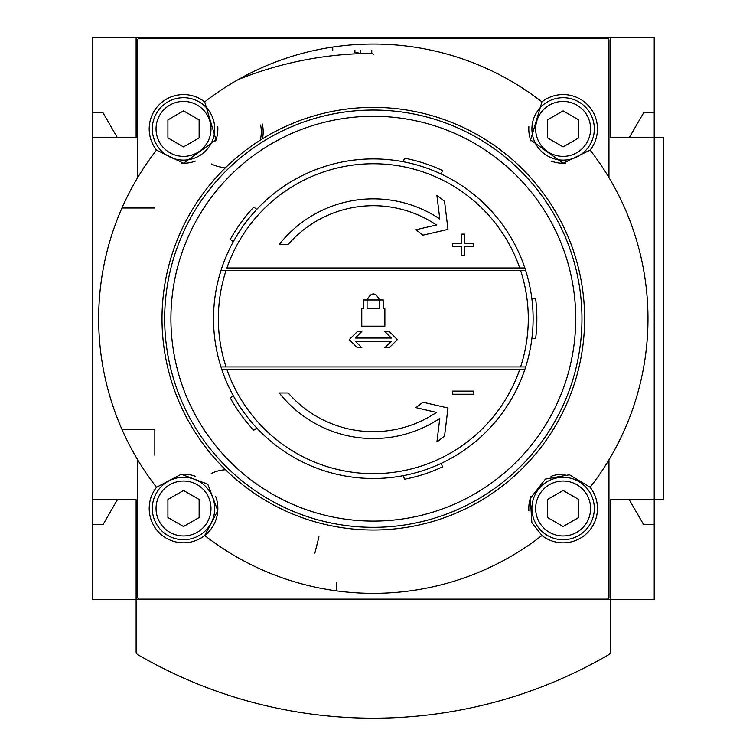<?xml version="1.0" encoding="UTF-8"?>
<svg xmlns="http://www.w3.org/2000/svg" width="756" height="756" viewBox="0 0 756 756"><rect width="100%" height="100%" fill="white"/><g stroke="black" fill="none" stroke-linecap="round" stroke-linejoin="round"><path stroke-width="1.13" d="M373.322 54.659A1.247 1.247 0 0 0 372.065 53.411A362.048 362.048 0 0 0 238.282 79.531A362.048 362.048 0 0 1 372.065 53.411M314.874 553.099L318.956 536.741M527.66 360.111L527.934 359.072L527.66 360.111M226.044 270.478L220.969 270.478A159.799 159.799 0 0 0 220.969 366.925L221.782 369.419A159.799 159.799 0 0 0 524.853 369.419L525.666 366.925L226.044 366.925A154.971 154.971 0 0 1 226.044 270.478L520.591 270.478A154.971 154.971 0 0 1 520.591 366.925M218.975 360.111L218.701 359.072L218.975 360.111M218.975 277.282L221.782 267.983A159.799 159.799 0 0 1 524.853 267.983L226.885 267.983A154.971 154.971 0 0 1 519.75 267.983L524.853 267.983L525.666 270.478A159.799 159.799 0 0 1 525.666 366.925A159.799 159.799 0 0 0 531.865 338.679L535.635 338.679A163.542 163.542 0 0 0 535.635 298.724L531.865 298.724M527.66 277.282L527.934 278.321L527.66 277.282M363.334 299.971L383.301 299.971L363.334 299.971L363.334 308.713L361.774 308.713L361.774 326.186L384.87 326.186L384.87 308.713L383.301 308.713L383.301 299.971M355.263 338.045L391.372 338.045L384.823 331.497L389.236 331.497L397.354 339.614L389.236 347.722L384.823 347.722L391.372 341.173L355.263 341.173L361.812 347.722L357.399 347.722L349.281 339.614L357.399 331.497L361.812 331.497L355.263 338.045L391.372 338.045M452.598 246.286L452.598 243.167L461.642 243.167L461.642 234.114L464.77 234.114L464.77 243.167L473.814 243.167L473.814 246.286L464.77 246.286L464.77 255.339L461.642 255.339L461.642 246.286L452.598 246.286L452.598 243.167M452.598 394.226L452.598 391.107L473.814 391.107L473.814 394.226L452.598 394.226L452.598 391.107M226.885 369.419L519.75 369.419A154.971 154.971 0 0 1 226.885 369.419L221.782 369.419A159.799 159.799 0 0 0 524.853 369.419L519.75 369.419L524.853 369.419M220.969 270.478A159.799 159.799 0 0 0 220.969 366.925L226.044 366.925M531.865 338.679A159.799 159.799 0 0 0 525.666 270.478L520.591 270.478M541.929 535.513L531.846 522.547L530.325 498.317L545.473 479.049L569.466 474.777L590.134 487.308A274.655 274.655 0 0 0 590.134 150.094L563.116 163.239L530.599 139.907L541.929 101.89A274.655 274.655 0 0 0 204.706 101.89L216.046 139.898L183.519 163.239L156.511 150.094A274.655 274.655 0 0 0 156.511 487.308L181.26 474.239L207.787 484.218L217.785 510.716L204.706 535.513A274.655 274.655 0 0 0 541.929 535.513A34.332 34.332 0 0 0 590.134 487.308M137.677 459.799L137.677 597.259A1.871 1.871 0 0 0 139.548 599.13L607.087 599.13A1.871 1.871 0 0 0 608.958 597.259L608.958 459.799M608.958 177.603L608.958 40.144A1.871 1.871 0 0 0 607.087 38.273L139.548 38.273A1.871 1.871 0 0 0 137.677 40.144L137.677 177.603M590.134 150.094A34.332 34.332 0 0 0 541.929 101.89M204.706 101.89A34.332 34.332 0 0 0 156.511 150.094M92.421 37.8L92.421 137.677L136.118 137.677L136.118 37.8L92.421 37.8M92.421 137.677L92.421 599.602L136.118 599.602L136.118 651.87A3.118 3.118 0 0 0 137.668 654.564A468.162 468.162 0 0 0 608.967 654.564A3.118 3.118 0 0 0 610.527 651.87L610.527 499.725L663.579 499.725L663.579 137.677L654.214 137.677L654.214 37.8L136.118 37.8M92.421 499.725L136.118 499.725L136.118 599.602L654.214 599.602L654.214 137.677L610.527 137.677L610.527 37.8M629.247 499.725L643.668 524.692L654.214 524.692M117.388 137.677L102.977 112.71L92.421 112.71M92.421 524.692L102.977 524.692L117.388 499.725M654.214 112.71L643.668 112.71L629.247 137.677M332.744 50.283L332.744 47.052M371.754 52.41L371.754 50.283M360.517 52.41L360.517 50.283M354.904 50.283L354.904 52.41L358.023 52.41M156.511 487.308A34.332 34.332 0 0 0 204.706 535.513A34.332 34.332 0 0 0 215.658 496.418M373.322 116.292A202.4 202.4 0 0 1 548.601 419.901A202.4 202.4 0 0 1 198.034 419.901A202.4 202.4 0 0 1 373.322 116.292M373.322 110.055A208.647 208.647 0 0 1 554.006 423.02A208.647 208.647 0 0 1 192.629 423.02A208.647 208.647 0 0 1 373.322 110.055M195.568 476.346A34.332 34.332 0 0 0 181.26 474.239M565.327 474.239A34.332 34.332 0 0 0 551.039 476.365M530.967 496.446A34.332 34.332 0 0 0 528.86 510.754M181.308 163.164A34.332 34.332 0 0 0 195.606 161.037M215.668 140.947A34.332 34.332 0 0 0 217.775 126.639M551.067 161.047A34.332 34.332 0 0 0 565.375 163.164M528.86 126.687A34.332 34.332 0 0 0 530.977 140.985M563.116 539.708A31.213 31.213 0 0 0 590.143 492.893A31.213 31.213 0 0 0 536.089 492.893A31.213 31.213 0 0 0 563.116 539.708A31.213 31.213 0 0 0 590.143 492.893A31.213 31.213 0 0 0 536.089 492.893A31.213 31.213 0 0 0 563.116 539.708M547.514 517.51L547.514 499.489L563.116 490.474L578.718 499.489L578.718 517.51L563.116 526.516L547.514 517.51M183.519 539.708A31.213 31.213 0 0 0 210.546 492.893A31.213 31.213 0 0 0 156.492 492.893A31.213 31.213 0 0 0 183.519 539.708A31.213 31.213 0 0 0 210.546 492.893A31.213 31.213 0 0 0 156.492 492.893A31.213 31.213 0 0 0 183.519 539.708M167.917 517.51L167.917 499.489L183.519 490.474L199.13 499.489L199.13 517.51L183.519 526.516L167.917 517.51M563.116 160.111A31.213 31.213 0 0 0 590.143 113.296A31.213 31.213 0 0 0 536.089 113.296A31.213 31.213 0 0 0 563.116 160.111A31.213 31.213 0 0 0 590.143 113.296A31.213 31.213 0 0 0 536.089 113.296A31.213 31.213 0 0 0 563.116 160.111M547.514 137.913L547.514 119.892L563.116 110.877L578.718 119.892L578.718 137.913L563.116 146.919L547.514 137.913M183.519 160.111A31.213 31.213 0 0 0 210.546 113.296A31.213 31.213 0 0 0 156.492 113.296A31.213 31.213 0 0 0 183.519 160.111A31.213 31.213 0 0 0 210.546 113.296A31.213 31.213 0 0 0 156.492 113.296A31.213 31.213 0 0 0 183.519 160.111M167.917 137.913L167.917 119.892L183.519 110.877L199.13 119.892L199.13 137.913L183.519 146.919L167.917 137.913M121.952 429.389L154.838 429.389L154.838 455.197M439.794 218.975L436.902 195.369L444.547 201.351L447.996 229.389L422.954 235.173L415.989 229.729L436.458 225.004A112.984 112.984 0 0 0 288.187 244.415L279.266 244.415A119.854 119.854 0 0 1 439.794 218.975M436.458 412.398A112.984 112.984 0 0 1 288.187 392.978L279.266 392.978A119.854 119.854 0 0 0 439.794 418.418L436.902 442.024L444.547 436.051L447.996 408.013L422.954 402.23L415.989 407.664L436.458 412.398M464.77 255.339L461.642 255.339M367.076 308.713L367.076 299.971C371.243 291.92 375.401 291.92 379.559 299.971L379.559 308.713L367.076 308.713M256.794 209.346L253.742 207.125A163.542 163.542 0 0 0 230.259 239.454L233.311 241.665M441.306 174.088L442.477 170.497A163.542 163.542 0 0 0 404.479 158.146L403.317 161.737M403.317 475.656L404.479 479.247A163.542 163.542 0 0 0 442.477 466.906L441.306 463.315M233.311 395.728L230.259 397.949A163.542 163.542 0 0 0 253.742 430.268L256.794 428.047M336.798 582.148L336.798 590.918M211.274 473.492A35.891 35.891 0 0 1 225.571 469.769M262.323 124.022A35.891 35.891 0 0 1 262.483 138.792M225.571 167.634A35.891 35.891 0 0 1 211.274 163.91M136.118 599.602L136.118 651.87M221.782 267.983A159.799 159.799 0 0 1 524.853 267.983M503.042 485.503A211.311 211.311 0 0 1 173.445 387.27A211.311 211.311 0 0 1 373.322 107.39A211.311 211.311 0 0 1 503.042 485.503M563.116 535.966A27.462 27.462 0 0 0 586.902 494.764A27.462 27.462 0 0 0 539.33 494.764A27.462 27.462 0 0 0 563.116 535.966M183.519 535.966A27.462 27.462 0 0 0 207.305 494.764A27.462 27.462 0 0 0 159.733 494.764A27.462 27.462 0 0 0 183.519 535.966M563.116 156.369A27.462 27.462 0 0 0 586.902 115.167A27.462 27.462 0 0 0 539.33 115.167A27.462 27.462 0 0 0 563.116 156.369M183.519 156.369A27.462 27.462 0 0 0 207.305 115.167A27.462 27.462 0 0 0 159.733 115.167A27.462 27.462 0 0 0 183.519 156.369M260.622 125.005A34.02 34.02 0 0 1 260.244 140.191M121.952 208.004L154.838 208.004"/></g></svg>
